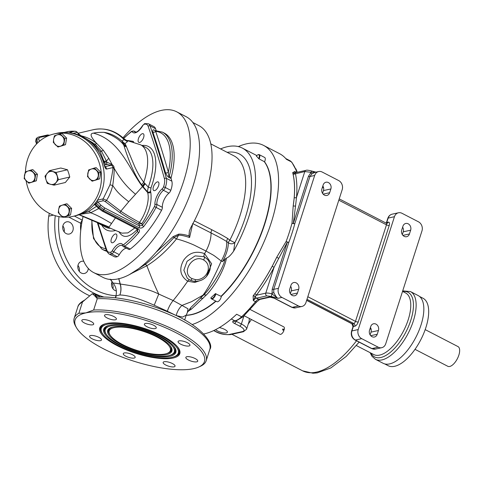 <?xml version="1.0" encoding="UTF-8"?>
<svg xmlns="http://www.w3.org/2000/svg" width="483" height="483" viewBox="0 0 483 483"><rect width="100%" height="100%" fill="white"/><g stroke="black" fill="none" stroke-linecap="round" stroke-linejoin="round"><path stroke-width="0.72" d="M62.862 225.929A6.237 5.222 -102.4 0 1 64.179 231.888M77.968 265.39A6.237 5.222 -102.4 0 1 79.284 271.343M111.658 282.803A6.237 5.222 -102.4 0 1 112.648 284.584A6.237 5.222 -102.4 0 1 112.968 288.762M49.338 213.359L48.717 216.161L53.45 215.116M48.717 216.161A69.323 58.014 77.6 0 0 89.132 295.518M70.192 233.73A6.237 5.222 -102.4 0 1 69.311 234.026A6.237 5.222 -102.4 0 1 63.007 229.588A6.237 5.222 -102.4 0 1 65.748 222.132A6.237 5.222 -102.4 0 1 66.63 221.836A6.237 5.222 -102.4 0 1 72.927 226.273A6.237 5.222 -102.4 0 1 70.192 233.73M88.323 268.451A6.237 5.222 -102.4 0 1 88.027 269.949A6.237 5.222 -102.4 0 1 84.416 273.481A6.237 5.222 -102.4 0 1 79.176 271.204A6.237 5.222 -102.4 0 1 78.125 264.829A6.237 5.222 -102.4 0 1 81.73 261.297A6.237 5.222 -102.4 0 1 83.801 261.333M116.349 290.923A6.237 5.222 -102.4 0 1 111.978 286.98A6.237 5.222 -102.4 0 1 112.02 281.686M82.297 220.254A4.16 1.872 -62.7 0 0 80.655 223.218A4.16 0.773 -175.7 0 0 81.718 223.388M187.929 311.481L191.491 309.048L206.386 294.95C215.756 285.55 225.35 266.996 226.382 258.085C228.254 257.62 230.675 255.308 233.645 251.148A88.389 39.715 -62.7 0 0 242.357 148.094A88.389 39.715 -62.7 0 0 220.562 148.927M221.039 296.284L215.37 293.676A88.389 39.715 117.3 0 1 210.884 297.769L210.938 298.102A4.16 1.872 117.3 0 0 211.476 298.862L216.921 301.682A4.16 1.872 117.3 0 0 219.481 300.384A4.16 1.872 117.3 0 0 221.317 296.405A88.371 39.703 117.3 0 0 264.533 161.805L264.267 161.642A88.389 39.715 117.3 0 1 221.039 296.284L221.317 296.405M258.713 158.684A3.816 1.715 -62.7 0 0 257.789 154.88A3.816 1.715 -62.7 0 0 256.364 156.106A88.389 39.715 117.3 0 1 258.713 158.684L264.267 161.642M296.84 172.377A100.524 45.167 117.3 0 0 291.346 161.865A2.077 1.823 140.8 0 1 291.865 162.282L289.933 160.7A20.799 9.346 117.3 0 1 291.346 161.865L286.395 159.305A100.524 45.167 117.3 0 0 279.56 153.672L263.609 145.425A100.524 45.167 117.3 0 0 246.632 143.813A100.524 45.167 -62.7 0 0 238.318 146.584M263.609 145.425A100.524 45.167 117.3 0 1 266.459 236.012A100.524 45.167 117.3 0 1 192.113 324.564M216.016 301.211A88.371 39.703 117.3 0 1 186.178 315.308M257.952 154.814A4.16 1.872 117.3 0 1 258.133 154.723A4.16 1.872 117.3 0 1 259.226 154.651L264.672 157.47A4.16 1.872 117.3 0 1 264.533 161.805M203.808 333.958A100.524 45.167 -62.7 0 0 204.212 333.874A100.524 45.167 117.3 0 0 236.652 314.24L241.603 316.794A20.799 9.346 117.3 0 1 234.895 320.857L233.343 321.201A4.16 1.304 -162.2 0 0 234.424 323.399L239.646 326.097A10.397 3.254 17.8 0 1 242.339 331.592L229.371 334.447A10.397 3.254 17.8 0 1 215.557 331.41L213.824 330.511M215.599 329.641A6.587 2.059 -162.2 0 0 226.34 332.884A6.587 2.059 -162.2 0 0 227.384 332.195A6.587 2.059 -162.2 0 0 219.306 327.601M301.941 306.457A6.931 5.802 -102.4 0 1 298.44 305.956L281.933 297.425A6.931 5.802 -102.4 0 1 278.443 288.315L314.675 175.462A6.931 5.802 -102.4 0 1 318.683 171.537A6.931 5.802 -102.4 0 1 322.191 172.039L338.698 180.57A6.931 5.802 -102.4 0 1 342.181 189.686L305.95 302.533A6.931 5.802 -102.4 0 1 301.941 306.457L295.644 307.846L291.786 307.315L274.181 298.21L270.057 297.178L259.751 299.448L256.769 301.845A2.077 0.779 -141 0 1 255.507 301.694L253.303 300.559A6.931 3.115 117.3 0 1 256.503 298.162A2.077 1.739 77.6 0 1 255.368 296.441L256.37 295.228A2.077 0.652 36.9 0 0 254.849 293.67L253.382 295.56L255.368 296.441L253.303 300.559L253.128 295.88A100.524 45.167 117.3 0 0 276.741 257.222L286.135 241.482A100.524 45.167 -62.7 0 0 292.016 223.164L293.193 205.981A100.524 45.167 117.3 0 0 292.698 172.636L294.733 171.531L294.944 172.938A2.077 1.896 29.6 0 1 292.698 172.636L293.151 174.369A100.585 45.197 -62.7 0 1 294.225 197.698L293.193 205.981L295.53 206.096L296.508 197.384A2.077 1.262 4.9 0 1 294.225 197.698M248.268 323.99A81.802 36.756 -62.7 0 0 248.347 323.936L251.432 319.517M236.247 320.935L236.139 321.273L241.367 323.972A12.48 3.906 17.8 0 1 246.571 329.255L249.119 321.328L249.337 318.436M250.176 309.5L283.793 326.882A4.16 1.872 117.3 0 1 284.239 329.623L282.863 328.911A4.16 1.872 117.3 0 1 282.561 329.853L283.938 330.559A4.16 1.872 117.3 0 1 280.677 334.339A4.16 1.872 117.3 0 1 279.971 334.272L244.114 315.737M253.382 295.56L253.128 295.88A2.077 1.032 12.3 0 1 255.223 296.653M272.201 266.284L274.06 267.31L265.759 293.157L256.37 295.228A102.541 46.072 -62.7 0 0 274.06 267.31L278.733 258.399L276.741 257.222L272.201 266.284A100.585 45.197 -62.7 0 1 254.849 293.67M278.733 258.399L287.319 242.146A2.077 0.586 27.4 0 1 286.135 241.482A2.077 0.471 20.6 0 0 288.834 242.279L273.716 289.353A2.077 0.652 17.8 0 1 272.207 289.22L287.319 242.146A2.077 0.652 -162.2 0 0 288.834 242.279A102.601 46.102 -62.7 0 0 294.835 223.581A2.077 0.652 17.8 0 1 293.32 223.448L295.53 206.096M297.456 293.024A4.854 4.063 -102.4 0 1 294.654 295.771A4.854 4.063 -102.4 0 1 290.573 294.002A4.854 4.063 -102.4 0 1 289.758 289.045L290.965 285.284A4.854 4.063 -102.4 0 1 293.773 282.531A4.854 4.063 -102.4 0 1 297.848 284.306A4.854 4.063 -102.4 0 1 298.669 289.263L297.456 293.024L290.947 294.461M330.873 188.956L329.666 192.717A4.854 4.063 -102.4 0 1 326.858 195.464A4.854 4.063 -102.4 0 1 322.783 193.695A4.854 4.063 -102.4 0 1 321.962 188.732L323.169 184.971A4.854 4.063 -102.4 0 1 325.977 182.224A4.854 4.063 -102.4 0 1 330.052 183.993A4.854 4.063 -102.4 0 1 330.873 188.956L323.459 190.586L322.566 193.369M314.675 175.462L309.947 176.506L311.897 173.826L314.892 172.377L318.683 171.537M308.438 176.373A2.077 0.652 -162.2 0 0 309.947 176.506L294.835 223.581A2.077 0.821 14.8 0 1 292.016 223.164A2.077 0.694 8 0 0 293.32 223.448L308.438 176.373L311.082 172.346L304.809 171.531L296.508 197.384A102.541 46.072 -62.7 0 0 295.421 173.602L294.944 172.938M293.151 174.369L304.809 171.531A2.077 1.739 -102.4 0 1 306.011 170.354L295.705 172.624A2.077 1.739 -102.4 0 0 294.998 173.005A2.077 1.872 23.8 0 1 292.764 172.89M358.217 329.551A6.931 5.802 -102.4 0 0 361.707 338.668L378.213 347.199A6.931 5.802 -102.4 0 0 381.715 347.7A6.931 5.802 -102.4 0 0 385.73 343.769L421.961 230.922A6.931 5.802 -102.4 0 0 418.471 221.812L401.965 213.281A6.931 5.802 -102.4 0 0 398.463 212.78L392.16 214.168A6.931 5.802 -102.4 0 0 388.151 218.093L394.448 216.704L358.217 329.551L351.92 330.94L353.327 326.55L354.812 326.224A4.16 1.872 117.3 0 0 358.241 321.974L389.238 225.428A4.16 1.872 117.3 0 0 388.223 222.156L386.738 222.482L388.151 218.093A2.077 0.652 17.8 0 0 387.819 218.31C388.574 216.106 390.022 214.73 392.16 214.168M394.448 216.704A6.931 5.802 -102.4 0 1 398.463 212.78M377.235 334.266A4.854 4.063 -102.4 0 1 374.428 337.013A4.854 4.063 -102.4 0 1 370.352 335.244A4.854 4.063 -102.4 0 1 369.531 330.281L370.739 326.52A4.854 4.063 -102.4 0 1 373.546 323.773A4.854 4.063 -102.4 0 1 377.621 325.542A4.854 4.063 -102.4 0 1 378.443 330.505L377.235 334.266L370.727 335.697M410.647 230.192L409.439 233.953A4.854 4.063 -102.4 0 1 406.632 236.7A4.854 4.063 -102.4 0 1 402.556 234.931A4.854 4.063 -102.4 0 1 401.735 229.974L402.943 226.213A4.854 4.063 -102.4 0 1 405.75 223.466A4.854 4.063 -102.4 0 1 409.825 225.235A4.854 4.063 -102.4 0 1 410.647 230.192L403.233 231.828L402.339 234.611M290.651 286.262A4.854 4.063 -102.4 0 1 291.255 290.899L290.361 293.682M370.425 327.498A4.854 4.063 -102.4 0 1 371.029 332.135L370.135 334.918M370.123 328.428L370.98 328.681M370.087 328.543L370.859 328.355M259.751 299.448A2.077 1.739 -102.4 0 1 258.701 299.303L256.503 298.162L266.803 295.892L271.198 296.465L277.858 298.325C276.62 297.504 275.262 295.572 273.789 292.523L273.716 289.353L278.443 288.315M322.855 185.949A4.854 4.063 -102.4 0 1 323.459 190.586M402.629 227.191A4.854 4.063 -102.4 0 1 403.233 231.828M266.803 295.892A2.077 1.739 77.6 0 1 265.759 293.157A6.931 2.167 17.8 0 1 272.038 293.972L272.207 289.22M271.198 296.465L272.038 293.972L277.858 298.325L281.933 297.425M375.442 359.316L383.146 363.301A38.127 17.134 -62.7 0 0 389.582 363.91A38.127 17.134 -62.7 0 0 418.743 331.145A38.127 17.134 -62.7 0 0 418.163 295.554L410.459 291.575A38.127 17.134 117.3 0 1 411.045 327.16A38.127 17.134 117.3 0 1 381.878 359.926A38.127 17.134 117.3 0 1 375.442 359.316L371.91 356.212L370.111 352.662M419.534 296.459L423.036 298.271A37.958 17.056 -62.7 0 1 423.615 333.693A37.958 17.056 -62.7 0 1 394.587 366.313A37.958 17.056 117.3 0 1 388.175 365.703L384.673 363.892M425.185 329.623L458.011 346.595A11.091 4.981 117.3 0 1 458.85 355.138A11.091 4.981 -62.7 0 1 447.826 366.301L415 349.33M315.846 172.165L311.082 172.346L311.457 171.079M282.754 329.949L284.239 329.623M83.07 216.565A90.472 40.65 -62.7 0 0 82.418 257.59A90.472 40.65 -62.7 0 0 93.648 272.569L103.006 277.405A90.472 40.65 117.3 0 0 171.018 232.329A90.472 40.65 117.3 0 0 197.33 131.648A90.472 40.65 -62.7 0 0 186.094 116.669L176.742 111.833A90.472 40.65 -62.7 0 0 122.996 137.776M93.648 272.569A90.472 40.65 -62.7 0 0 161.666 227.493A90.472 40.65 -62.7 0 0 187.972 126.812A90.472 40.65 -62.7 0 0 176.742 111.833M192.645 224.178L189.584 237.509L188.968 235.873C184.47 234.551 181.016 233.983 178.595 234.164L173.131 236.616L155.955 252.368M188.968 235.873L189.402 230.946L190.888 227.421A88.389 39.715 117.3 0 0 198.893 125.628L192.838 122.495M210.817 143.886L234.122 155.937A77.642 34.885 -62.7 0 1 229.842 240.178A4.16 1.787 -44.9 0 0 228.35 242.828C230.56 244.169 232.715 244.126 234.823 242.708L229.842 240.178L227.741 238.517C220.477 234.134 218.69 233.367 211.856 229.769L194.365 220.846M227.741 238.517A4.16 1.86 -57.4 0 0 226.702 241.488C216.782 235.698 219.892 237.612 211.035 232.915L192.626 223.538M226.382 258.085L222.476 261.599C226.286 254.903 228.248 248.642 228.35 242.828L226.702 241.488C226.98 247.592 225.15 254.094 221.22 260.989C211.258 253.442 216.094 256.799 206.012 251.033L194.981 245.533C193.743 244.845 184.85 240.963 176.482 238.922L178.553 235.203L174.007 237.527C165.138 247.067 155.647 255.984 145.534 264.267L129.577 274.495M206.386 294.95L203.723 294.89A15.601 8 -135.2 0 1 202.993 295.173C208.39 288.019 214.464 276.62 221.22 260.989A15.601 1.618 -149.7 0 0 222.476 261.599M225.096 258.888C223.104 269.695 208.704 290.718 203.723 294.89L190.882 307.442L187.38 312.447L187.996 308.782L173.149 300.541C177.539 295.276 182.387 288.834 187.688 281.203L194.697 282.458L201.972 279.971M131.853 273.209A4.16 2.952 -117.1 0 1 131.865 273.245L146.862 265.741A15.601 8.459 -133.7 0 1 145.534 264.267A4.16 2.288 -126.2 0 0 144.936 263.507M173.131 236.616A4.16 0.38 -132 0 1 174.007 237.527A15.601 2.228 -148.5 0 0 176.482 238.922C167.112 250.411 157.235 259.353 146.862 265.741C152.7 281.052 155.677 287.693 158.75 294.056C146.204 287.693 129.698 285.465 120.303 284.034L120.303 284.034C121.342 287.759 121.197 291.418 119.862 294.998C121.136 291.424 121.227 287.771 120.14 284.046A13.862 1.455 163.5 0 1 120.303 284.034L118.8 278.546M178.595 234.164A4.16 1.286 -92.5 0 0 178.553 235.203C180.98 235.088 184.657 235.855 189.584 237.509M187.38 312.447L186.245 315.103L182.592 317.09L176.217 315.544A15.601 11.489 -62.3 0 1 181.922 305.425L191.564 301.67L202.993 295.173L200.059 298.518A4.16 2.801 47.1 0 1 202.86 298.506M206.446 276.584L211.632 263.827L204.593 253.653L206.012 251.033A22.532 10.125 117.3 0 0 211.035 232.915A4.16 1.872 -62.7 0 1 211.856 229.769M207.714 259.57L204.182 256.672L195.15 255.893L187.078 261.291L183.86 270.19L187.277 278.238L189.813 280.043A2.771 1.244 117.3 0 0 189.946 280.14L194.401 281.432C202.329 281.444 207.509 277.598 209.942 269.906C210.751 266.03 210.008 262.583 207.714 259.57M203.609 259.963C192.518 253.466 180.437 273.318 192.101 278.649L195.549 279.645A11.091 9.775 137.8 0 0 208.119 270.281C208.922 265.638 207.418 262.197 203.609 259.963A2.771 1.244 -62.7 0 0 204.182 256.672A2.771 1.244 -62.7 0 1 204.593 253.653C196.146 250.562 189.203 252.694 183.751 260.047C178.776 268.862 180.087 275.914 187.688 281.203A2.771 1.244 117.3 0 1 189.493 279.892M176.217 315.544L167.335 311.263A15.601 7.01 -62.7 0 1 173.149 300.541L158.75 294.056L154.228 305.232C139.273 298.536 127.82 295.125 119.862 294.998C116.409 295.62 115.105 296.302 115.95 297.045M167.335 311.263L154.228 305.232M110.516 279.361L113.342 283.376C112.871 282.947 115.129 283.141 120.116 283.962A13.868 4.184 169.3 0 1 120.297 284.022M114.652 279.428L110.529 279.687A15.601 13.729 138.4 0 1 110.378 279.47M118.697 278.558L120.14 284.046M113.922 284.173L113.922 284.173A15.601 15.371 -34.3 0 0 113.342 283.376L113.922 284.173C116.427 288.079 117.031 292.221 115.733 296.598L115.34 297.812M84.863 299.991L84.875 299.985C80.607 302.243 78.246 304.598 77.793 307.037A69.323 21.687 17.8 0 1 82.508 301.984L84.863 299.991A2.771 2.487 65.7 0 0 84.531 300.178L92.289 293.749L94.686 295.674L97.264 298.729L93.642 310.014A69.323 21.687 17.8 0 1 168.833 327.287A69.323 21.687 17.8 0 1 206.187 360.704A69.323 21.687 17.8 0 1 200.318 366.325L198.712 367.044A67.94 21.258 17.8 0 1 193.695 368.638A67.94 21.258 17.8 0 1 128.224 359.316A67.94 21.258 17.8 0 1 76.562 327.824A67.94 21.258 17.8 0 1 85.859 312.893L93.642 310.014M97.264 298.729A69.323 21.687 17.8 0 1 172.461 316.003A69.323 21.687 17.8 0 1 209.809 349.42C214.706 343.504 199.775 324.491 168.682 312.314C144.568 301.978 115.02 295.699 97.071 297.262L97.071 297.262A2.771 2.095 85.5 0 0 96.177 297.613M82.508 301.984L78.886 313.268L85.859 312.893A67.94 21.258 17.8 0 1 171.761 330.601A67.94 21.258 17.8 0 1 198.712 367.044M76.562 327.824L75.674 326.309A69.323 21.687 17.8 0 1 74.171 318.321A69.323 21.687 17.8 0 1 78.886 313.268M188.455 360.022A6.237 1.95 -162.2 0 0 197.728 361.193A6.237 1.95 -162.2 0 0 195.126 358.549A6.237 1.95 -162.2 0 0 185.846 357.378A6.237 1.95 -162.2 0 0 188.455 360.022M185.158 345.768A6.237 1.95 -162.2 0 0 189.958 345.345A6.237 1.95 -162.2 0 0 182.876 341.107A6.237 1.95 -162.2 0 0 178.076 341.529A6.237 1.95 -162.2 0 0 185.158 345.768M155.285 328.585A6.237 1.95 -162.2 0 0 156.269 327.927A6.237 1.95 -162.2 0 0 152.356 324.685A6.237 1.95 -162.2 0 0 145.377 323.465A6.237 1.95 -162.2 0 0 144.387 324.117A6.237 1.95 -162.2 0 0 148.305 327.359A6.237 1.95 -162.2 0 0 155.285 328.585M116.325 318.538A6.237 1.95 -162.2 0 0 110.184 315.127A6.237 1.95 -162.2 0 0 104.521 315.339A6.237 1.95 -162.2 0 0 104.6 315.954A6.237 1.95 -162.2 0 0 110.74 319.36A6.237 1.95 -162.2 0 0 116.403 319.154A6.237 1.95 -162.2 0 0 116.325 318.538M91.1 321.509A6.237 1.95 -162.2 0 0 81.826 320.338A6.237 1.95 -162.2 0 0 84.428 322.982A6.237 1.95 -162.2 0 0 93.708 324.153A6.237 1.95 -162.2 0 0 91.1 321.509M94.396 335.77A6.237 1.95 -162.2 0 0 89.597 336.192A6.237 1.95 -162.2 0 0 96.678 340.424A6.237 1.95 -162.2 0 0 101.478 340.002A6.237 1.95 -162.2 0 0 94.396 335.77M124.27 352.952A6.237 1.95 -162.2 0 0 123.286 353.604A6.237 1.95 -162.2 0 0 127.198 356.846A6.237 1.95 -162.2 0 0 134.177 358.072A6.237 1.95 -162.2 0 0 135.162 357.42A6.237 1.95 -162.2 0 0 131.249 354.172A6.237 1.95 -162.2 0 0 124.27 352.952M163.23 362.999A6.237 1.95 -162.2 0 0 169.37 366.404A6.237 1.95 -162.2 0 0 175.033 366.199A6.237 1.95 -162.2 0 0 174.955 365.577A6.237 1.95 -162.2 0 0 168.815 362.172A6.237 1.95 -162.2 0 0 163.151 362.383A6.237 1.95 -162.2 0 0 163.23 362.999M162.258 335.812A42.051 13.156 -162.2 0 0 101.237 325.765A42.051 13.156 -162.2 0 0 117.297 345.719A42.051 13.156 -162.2 0 0 160.278 358.477A42.051 13.156 -162.2 0 0 179.845 351.002A42.051 13.156 -162.2 0 0 162.258 335.812M161.407 335.999A40.445 12.655 -162.2 0 0 120.056 323.731A40.445 12.655 -162.2 0 0 101.231 330.921A40.445 12.655 -162.2 0 0 118.148 345.532A40.445 12.655 -162.2 0 0 176.85 355.198A40.445 12.655 -162.2 0 0 161.407 335.999M160.036 336.301A37.891 11.852 -162.2 0 0 105.046 327.251A37.891 11.852 -162.2 0 0 119.518 345.23A37.891 11.852 -162.2 0 0 158.249 356.726A37.891 11.852 -162.2 0 0 175.884 349.994A37.891 11.852 -162.2 0 0 160.036 336.301M159.179 336.488A36.291 11.351 -162.2 0 0 122.084 325.482A36.291 11.351 -162.2 0 0 105.197 331.93A36.291 11.351 -162.2 0 0 120.376 345.043A36.291 11.351 -162.2 0 0 173.035 353.713A36.291 11.351 -162.2 0 0 159.179 336.488M157.814 336.79A33.732 10.554 -162.2 0 0 108.862 328.736A33.732 10.554 -162.2 0 0 121.74 344.741A33.732 10.554 -162.2 0 0 156.22 354.969A33.732 10.554 -162.2 0 0 171.918 348.98A33.732 10.554 -162.2 0 0 157.814 336.79M156.957 336.983A32.132 10.052 -162.2 0 0 124.113 327.239A32.132 10.052 -162.2 0 0 109.158 332.944A32.132 10.052 -162.2 0 0 122.597 344.554A32.132 10.052 -162.2 0 0 169.225 352.228A32.132 10.052 -162.2 0 0 156.957 336.983M100.446 297.081L94.873 294.201L97.029 297.268M98.025 297.196L96.322 296.321A2.771 2.101 165.1 0 0 94.765 296.055M215.865 293.61A4.16 1.872 117.3 0 1 214.029 297.576A4.16 1.872 117.3 0 1 211.476 298.862M210.884 297.769A3.816 1.715 -62.7 0 0 213.172 297.788A3.816 1.715 -62.7 0 0 215.37 293.676M259.226 154.651A4.16 1.872 117.3 0 1 259.093 158.967M81.301 136.218L81.47 135.898L79.84 134.866M79.363 135.198L78.717 134.365L79.091 134.274A3.466 3.375 45 0 0 81.47 135.898C86.88 137.148 91.957 139.665 96.703 143.445L103.344 150.304L101.521 151.227L95.229 144.314L85.702 138.44M126.244 140.275L127.506 141.591L124.071 139.599L121.855 141.012C116.27 136.152 110.323 133.26 104.008 132.342C99.359 132.264 95.827 132.529 93.406 133.151C89.488 133.495 90.587 136.924 96.703 143.445L94.33 144.894L90.744 142.231M79.091 134.274L80.093 135.011L79.562 134.878M78.053 135.149L78.717 134.365L76.791 131.883L79.23 134.268M128.732 201.731L120.81 211.216C125.103 214.192 131.31 217.918 139.418 222.385L139.442 222.397A1.389 0.555 -64.1 0 0 138.977 224.034L138.905 223.997C130.67 219.469 124.373 215.702 120.026 212.689L105.342 201.628L103.35 200.729L97.771 202.039L101.056 205.317L104.449 207.835L139.509 225.959L142.352 225.241L141.869 223.683L139.442 222.397C146.24 213.287 149.772 199.141 147.581 192.482L142.479 186.607L128.732 201.725C119.09 194.081 117.278 192.089 112.726 185.508C114.012 176.084 114.429 170.342 113.97 168.283L113.976 167.927C114.242 166.907 113.638 165.814 112.171 164.649L106.755 162.04L104.31 162.131L100.144 151.596L94.33 144.894M110.963 163.864A3.466 1.564 -67.5 0 0 111.12 165.343L106.966 164.443L106.465 161.117L101.521 151.227L100.144 151.596M104.105 161.237L106.465 161.117L108.741 158.243L103.344 150.304M113.976 167.927L113.016 167.341L112.086 165.639L112.177 164.655L108.741 158.243M135.367 194.106C126.818 187.072 119.687 178.348 113.97 167.921M113.97 168.283A3.466 1.672 8.9 0 1 112.937 167.559L113.016 167.341M150.756 192.107A2.077 1.63 -12.1 0 1 147.581 192.482L147.363 191.703A2.077 1.666 -15 0 0 150.563 191.304L150.756 192.107C152.169 202.208 149.211 212.731 141.869 223.683L138.977 224.034M120.026 212.689L120.81 211.216L106.495 200.33L103.151 198.863L97.572 200.173A1.389 1.238 -103.2 0 0 97.771 202.039L96.455 203.271L99.643 206.458L103.887 209.598L138.947 227.722C140.722 228.447 142.316 228.048 143.741 226.521A73.482 33.019 -62.7 0 0 156.063 207.449A3.466 1.558 -62.7 0 0 156.866 204.478A10.397 4.673 117.3 0 1 163.435 190.302A3.466 1.558 -62.7 0 0 165.295 187.495A13.862 6.231 -62.7 0 0 166.351 178.324A2047.878 920.151 -62.7 0 0 150.056 125.882A13.862 6.231 -62.7 0 0 148.396 123.757L144.689 123.624A1.389 1.123 -108.6 0 0 144.025 124.366A2.077 0.936 -62.7 0 0 142.775 125.616A11.785 5.295 117.3 0 1 132.264 131.793A2.077 0.936 -62.7 0 0 131.249 131.865A72.1 32.397 -62.7 0 0 123.745 138.464M118.903 231.568C122.809 238.59 128.846 237.962 137.015 229.697L137.504 231.254A1.389 0.58 40.7 0 0 138.796 232.655C139.895 231.049 139.672 229.745 138.126 228.743L103.06 210.618A73.482 33.019 -62.7 0 0 103.887 209.598A1.389 0.622 117.3 0 0 104.449 207.835M143.741 226.521A1.389 0.447 37.2 0 1 142.352 225.241A72.1 32.397 -62.7 0 0 154.445 206.525A2.077 0.936 -62.7 0 0 154.928 204.744A11.785 5.295 117.3 0 1 162.366 188.678A2.077 0.936 -62.7 0 0 163.483 186.993A1.389 0.344 19.9 0 1 165.295 187.495L170.795 190.344A3.466 1.558 117.3 0 1 168.935 193.146A10.397 4.673 -62.7 0 0 162.366 207.322A3.466 1.558 -62.7 0 1 161.564 210.292A73.482 33.019 117.3 0 1 130.265 249.071A3.466 1.558 117.3 0 1 128.852 249.439L123.352 246.596A3.466 1.558 -62.7 0 0 124.765 246.227A73.482 33.019 -62.7 0 0 138.796 232.655M170.795 190.344A13.862 6.231 -62.7 0 0 171.851 181.167L166.351 178.324A1.389 1.117 -15.5 0 0 164.437 178.74A2046.489 919.529 -62.7 0 0 148.154 126.329A12.48 5.609 -62.7 0 0 144.025 124.366M154.946 130.452L154.488 130.217C153.123 129.287 152.568 129.891 152.833 132.022A2047.878 920.151 117.3 0 1 165.476 172.727C166.756 175.552 167.993 177.152 169.189 177.533L171.115 178.529A2047.878 920.151 117.3 0 1 171.851 181.167M171.115 178.529A2.077 0.936 117.3 0 1 171.163 177.496A65.857 29.59 117.3 0 0 164.341 133.127L162.415 132.131L154.741 130.543M148.396 123.757L153.896 126.6A13.862 6.231 -62.7 0 1 155.562 128.726A2047.878 920.151 117.3 0 1 156.166 130.476M106.646 251.208A65.857 29.59 117.3 0 1 103.851 250.14L101.925 249.143A65.857 29.59 -62.7 0 0 106.417 250.55M97.995 223.074A2046.489 919.529 -62.7 0 0 106.828 250.109A1.389 1.141 161 0 0 106.622 251.13L108.79 253.816L114.296 256.66A13.862 6.231 -62.7 0 0 117.218 256.721A3.466 1.558 -62.7 0 0 119.301 254.638L113.795 251.794A10.397 4.673 117.3 0 1 122.241 245.593L123.352 246.596A3.466 1.558 -62.7 0 1 123.074 246.342M126.455 248.196A10.397 4.673 -62.7 0 0 119.301 254.638M133.658 141.924A26.342 11.84 -62.7 0 0 133.079 141.368L127.524 140.45M138.204 141.573A4.854 2.18 -62.7 0 0 138.808 142.376A4.854 2.18 -62.7 0 0 142.455 139.961A4.854 2.18 -62.7 0 0 143.868 134.558A4.854 2.18 -62.7 0 0 143.264 133.755A4.854 2.18 -62.7 0 0 139.617 136.176A4.854 2.18 -62.7 0 0 138.204 141.573M153.177 189.771A4.854 2.18 -62.7 0 0 153.781 190.574A4.854 2.18 -62.7 0 0 157.428 188.153A4.854 2.18 -62.7 0 0 158.841 182.755A4.854 2.18 -62.7 0 0 158.237 181.952A4.854 2.18 -62.7 0 0 154.59 184.367A4.854 2.18 -62.7 0 0 153.177 189.771M93.406 133.151C120.267 140.004 129.541 169.847 142.479 186.607L142.787 186.323L147.363 191.703L148.281 187.09A46.972 21.107 -62.7 0 0 145.896 147.52L140.668 144.822A46.972 21.107 117.3 0 1 143.795 182.266L148.281 187.09A2.077 0.513 20 0 0 150.992 187.851A49.049 22.037 -62.7 0 0 141.905 145.461M122.911 143.059A3.508 2.85 146.8 0 0 124.952 143.711L121.861 141.012L124.034 145.812C126.28 153.304 133.079 173.427 141.736 184.917L142.787 186.323A7.022 2.143 143.4 0 1 144.767 183.377M123.521 144.224A3.767 3.242 153.5 0 0 125.749 144.997L126.172 145.957L123.896 145.184C119.832 139.738 113.203 135.457 104.008 132.342M141.736 184.917A7.016 1.817 144.8 0 1 143.795 182.266C140.879 178.577 137.89 173.439 134.829 166.864L126.419 146.663A4.16 3.514 164.8 0 1 124.034 145.812M126.172 145.957L126.419 146.663M127.506 141.591L124.952 143.711L125.749 144.997M124.276 138.971L124.071 139.599A37.439 33.412 -103.2 0 0 93.189 129.728C104.847 127.385 115.208 130.464 124.276 138.971L126.359 140.311L125.302 140.142M111.114 241.88A4.854 2.18 -62.7 0 0 111.718 242.683A4.854 2.18 -62.7 0 0 115.371 240.262A4.854 2.18 -62.7 0 0 116.777 234.865A4.854 2.18 -62.7 0 0 116.174 234.062A4.854 2.18 -62.7 0 0 112.527 236.477A4.854 2.18 -62.7 0 0 111.114 241.88M138.126 228.743A1.389 0.622 -62.7 0 1 137.257 229.196L137.015 229.697L136.979 229.051M106.828 250.109A12.48 5.609 -62.7 0 0 110.957 252.072A2.077 0.936 -62.7 0 0 112.207 250.822A11.785 5.295 117.3 0 1 122.724 244.646A2.077 0.936 -62.7 0 0 123.733 244.573A72.1 32.397 -62.7 0 0 137.504 231.254L137.854 229.842L137.257 229.196L102.191 211.071A1.389 0.622 -62.7 0 0 103.06 210.618L98.822 207.473L95.634 204.285L95.35 205.046M79.043 214.784L121.891 233.156L127.874 232.903L134.835 227.946M108.747 227.493L115.431 217.911M111.283 223.345C100.494 217.115 98.212 215.714 90.726 212.768L98.713 208.553M80.365 214.301L90.726 212.768A3.466 2.047 66.6 0 0 88.365 211.59L96.509 206.356M108.874 226.938L79.321 214.687M82.364 213.456L88.365 211.59M103.35 200.729A1.389 1.238 -103.2 0 1 103.151 198.863L109.979 184.814C111.923 175.818 112.907 170.064 112.937 167.559L106.598 169.05C105.729 169.298 104.817 167.535 103.875 163.761L104.026 163.731C98.912 147.532 88.8 137.438 73.7 133.465A1.389 0.574 -77.7 0 1 73.802 133.513M71.635 133.054A3.466 3.091 -103.2 0 0 69.932 132.39C68.93 132.505 70.15 132.867 73.585 133.465A1.389 0.574 -77.7 0 1 73.7 133.465L71.164 133M53.806 133.996A42.287 37.746 -103.2 0 1 60.49 133.115A42.287 37.746 76.8 0 1 100.941 170.233A42.287 37.746 76.8 0 1 73.156 216.33L75.891 215.684A42.287 37.746 -103.2 0 0 103.682 169.593A42.287 37.746 -103.2 0 0 63.231 132.469A42.287 37.746 -103.2 0 0 56.547 133.35L53.806 133.996A42.287 37.746 -103.2 0 0 25.496 171.863M26.13 180.799A42.287 37.746 -103.2 0 0 62.687 217.115M63.665 217.181A42.287 37.746 -103.2 0 0 66.467 217.205A42.287 37.746 76.8 0 0 73.156 216.33M28.799 183.178L36.34 180.823L37.451 174.242L32.802 169.593L31.027 170.01L35.676 174.659L34.565 181.246L28.799 183.178L24.15 178.529L25.261 171.942L31.027 170.01M36.34 180.823L34.565 181.246M37.451 174.242L35.676 174.659M31.449 182.266A5.893 5.259 -103.2 0 0 34.885 178.004A5.893 5.259 76.8 0 0 33.122 172.389A5.893 5.259 76.8 0 0 27.911 171.03A5.893 5.259 -103.2 0 0 24.476 175.293A5.893 5.259 76.8 0 0 26.245 180.908A5.893 5.259 76.8 0 0 31.449 182.266M62.965 217.344L70.506 214.995L71.623 208.408L66.968 203.76L65.193 204.176L69.842 208.825L68.731 215.412L62.965 217.344L58.316 212.695L58.642 209.459L59.433 206.114L65.193 204.176M70.506 214.995L68.731 215.412M71.623 208.408L69.842 208.825M65.616 216.432A5.893 5.259 -103.2 0 0 69.057 212.176A5.893 5.259 76.8 0 0 67.288 206.555A5.893 5.259 76.8 0 0 62.078 205.197A5.893 5.259 -103.2 0 0 58.642 209.459A5.893 5.259 76.8 0 0 60.411 215.074A5.893 5.259 76.8 0 0 65.616 216.432M92.138 181.203L99.679 178.855L100.79 172.268L96.141 167.619L94.36 168.036L99.015 172.685L97.898 179.271L92.138 181.203L87.489 176.555L88.6 169.974L94.36 168.036M99.679 178.855L97.898 179.271M100.79 172.268L99.015 172.685M94.789 180.292A5.893 5.259 -103.2 0 0 98.224 176.035A5.893 5.259 76.8 0 0 96.455 170.414A5.893 5.259 76.8 0 0 91.251 169.062A5.893 5.259 -103.2 0 0 87.815 173.319A5.893 5.259 76.8 0 0 89.578 178.933A5.893 5.259 76.8 0 0 94.789 180.292M57.972 147.037L65.507 144.689L66.624 138.102L61.975 133.453L60.194 133.869L64.843 138.518L63.732 145.105L57.972 147.037L53.317 142.388L53.643 139.152L54.434 135.801L60.194 133.869M65.507 144.689L63.732 145.105M66.624 138.102L64.843 138.518M60.623 146.126A5.893 5.259 -103.2 0 0 64.058 141.863A5.893 5.259 76.8 0 0 62.289 136.248A5.893 5.259 76.8 0 0 57.085 134.89A5.893 5.259 -103.2 0 0 53.643 139.152A5.893 5.259 76.8 0 0 55.412 144.767A5.893 5.259 76.8 0 0 60.623 146.126M95.682 202.697A1.389 0.501 -141.9 0 1 96.455 203.271L95.634 204.285A1.389 0.531 -140.2 0 0 94.885 203.699M105.342 201.628L106.495 200.33C109.128 196.521 111.205 191.582 112.726 185.508L109.979 184.814M165.476 172.727A2.077 1.678 164.1 0 0 168.35 172.099C168.609 175.77 168.911 177.237 169.237 176.5A65.857 29.59 -62.7 0 0 162.415 132.131M152.833 132.022A2.077 1.703 161.4 0 0 155.689 131.346A2049.955 921.087 117.3 0 1 168.35 172.099A64.474 28.968 -62.7 0 0 155.689 131.346L154.977 130.591M133.079 141.368A2.077 1.847 -50.3 0 1 132.867 141.682M49.423 135.343L39.304 137.504L38.694 139.019A1.389 1.129 162.7 0 0 36.793 139.442L37.819 142.739M36.943 143.608L35.965 140.462A49.272 43.977 76.8 0 1 36.793 139.442L36.913 137.921L38.181 137.16A1.389 1.238 -103.2 0 1 39.304 137.504M68.206 131.497A3.466 3.091 76.8 0 1 68.495 131.442A3.466 1.558 -97.2 0 1 68.568 131.43A3.466 3.466 0 0 0 68.206 131.497L64.124 132.457M106.966 164.443L104.364 164.981M112.086 165.639L111.12 165.343L105.01 166.635M69.932 132.39L74.78 131.249A3.466 3.091 76.8 0 1 77.008 132.433L73.12 133.344M49.447 170.674L60.773 168.012L67.493 169.762L68.755 173.361L69.775 177.013L65.338 182.508L54.011 185.17L47.292 183.419L46.036 179.821L45.01 176.168L49.447 170.674L56.167 172.425L58.449 179.676L54.011 185.17M67.493 169.762L56.167 172.425M69.775 177.013L58.449 179.676M56.113 182.453A6.587 5.881 76.8 0 1 50.534 184.325A6.587 5.881 76.8 0 1 46.036 179.821A6.587 5.881 76.8 0 1 47.111 173.451A6.587 5.881 76.8 0 1 52.689 171.58A6.587 5.881 76.8 0 1 57.187 176.078A6.587 5.881 76.8 0 1 56.113 182.453M55.261 215.714A69.323 58.014 77.6 0 0 104.068 297.057M58.992 216.626A66.551 55.69 77.6 0 0 115.974 295.747M68.743 217.06L80.655 223.218A40.554 33.937 -102.4 0 0 80.697 230.753M74.346 216.052L82.315 220.17M215.756 301.072A88.389 39.715 117.3 0 1 186.221 315.182M231.303 319.003L234.895 320.857A2.077 1.739 -102.4 0 0 235.946 321.008L234.394 321.352A2.077 1.739 -102.4 0 1 233.343 321.201M291.786 307.315A2.077 0.936 -62.7 0 0 292.137 307.345L274.531 298.246A4.16 1.304 -162.2 0 0 269.007 297.027L258.701 299.303A6.931 3.115 -62.7 0 0 255.507 301.694A100.524 45.167 117.3 0 1 241.603 316.794A2.077 1.141 -133.4 0 0 242.967 316.836L235.946 321.008M296.508 172.449L294.733 171.531A6.931 3.115 117.3 0 0 295.554 172.648M242.339 331.592A2.077 1.739 -102.4 0 0 243.396 331.743L230.421 334.598C224.583 334.936 219.511 333.862 215.207 331.374A2.077 0.936 -62.7 0 0 215.557 331.41M231.888 334.272L302.569 370.811A81.802 36.756 -62.7 0 0 356.52 340.775M230.421 334.598A2.077 1.739 -102.4 0 1 229.371 334.447M239.646 326.097A2.077 0.936 117.3 0 0 241.367 323.972L243.963 315.882M235.758 321.05A2.077 0.652 -162.2 0 0 236.139 321.273A2.077 0.936 117.3 0 1 234.424 323.399M311.897 173.826L310.581 172.836M378.213 347.199L371.91 348.587L355.403 340.056A6.931 5.802 -102.4 0 1 351.92 330.94A2.077 0.652 17.8 0 0 351.588 331.157L352.995 326.768A2.077 0.652 17.8 0 1 353.327 326.55A2.077 1.739 77.6 0 0 352.282 323.815L306.687 300.251M381.715 347.7L375.418 349.088A6.931 5.802 -102.4 0 1 371.91 348.587A2.077 0.936 -62.7 0 1 371.56 348.551L355.053 340.02A2.077 0.936 -62.7 0 0 355.403 340.056L361.707 338.668M274.181 298.21A2.077 0.936 -62.7 0 0 274.531 298.246M270.057 297.178A2.077 1.739 -102.4 0 1 269.007 297.027M298.44 305.956L292.137 307.345A6.931 5.802 -102.4 0 0 295.644 307.846M352.995 326.768L351.926 323.785A2.077 0.936 -62.7 0 0 352.282 323.815L353.761 323.489A2.077 1.739 -102.4 0 1 354.812 326.224M388.223 222.156A2.077 1.739 77.6 0 1 387.022 223.333L386.322 223.212A2.077 1.739 77.6 0 0 386.738 222.482A2.077 0.652 17.8 0 0 386.412 222.699L387.819 218.31M339.235 198.875L386.322 223.212A2.077 0.936 117.3 0 1 386.478 224.818A2.077 0.652 -162.2 0 0 389.238 225.428M338.812 200.179L386.478 224.818L355.476 321.364A2.077 0.652 -162.2 0 0 358.241 321.974M307.816 296.725L355.476 321.364A2.077 0.936 117.3 0 1 353.761 323.489L306.989 299.309M323.157 194.148L329.666 192.717M402.931 235.39L409.439 233.953M273.789 292.523A2.077 0.586 -15 0 1 271.911 293.284M291.255 290.899L298.669 289.263M371.029 332.135L378.443 330.505M356.376 345.562L373.776 354.552A34.661 15.577 -62.7 0 0 379.632 355.108A34.661 15.577 -62.7 0 0 406.143 325.325A34.661 15.577 -62.7 0 0 405.611 292.97L402.544 291.388M370.974 353.109A36.394 16.356 -62.7 0 0 380.755 357.517A36.394 16.356 -62.7 0 0 410.526 321.104A36.394 16.356 -62.7 0 0 402.81 291.521M233.645 251.148L234.823 242.708A81.802 36.756 117.3 0 0 227.143 152.326M191.491 309.048L189.789 308.794M208.119 270.281A2.771 0.821 12.5 0 0 209.942 269.906M195.549 279.645A2.771 1.026 95.5 0 1 194.401 281.432M192.101 278.649A2.771 1.244 117.3 0 1 189.946 280.14L187.277 278.238M101.611 325.47A41.55 12.999 -162.2 0 0 102.825 334.109M179.718 350.543A41.55 12.999 17.8 0 1 173.699 356.865M177.43 346.722A40.946 12.812 17.8 0 1 177.563 354.594L176.85 355.198M105.692 323.688A40.946 12.812 -162.2 0 0 101.007 330.016L101.231 330.921M105.427 326.955A37.39 11.701 -162.2 0 0 106.592 334.743M175.752 349.529A37.39 11.701 17.8 0 1 170.264 355.186M173.669 346.082A36.786 11.507 17.8 0 1 173.747 353.109L173.035 353.713M109.128 325.361A36.786 11.507 -162.2 0 0 104.968 331.024L105.197 331.93M109.243 328.44A33.23 10.397 -162.2 0 0 110.359 335.383M171.785 348.521A33.23 10.397 17.8 0 1 166.834 353.514M169.901 345.448A32.627 10.209 17.8 0 1 169.938 351.624L169.225 352.228M112.557 327.033A32.627 10.209 -162.2 0 0 108.935 332.038L109.158 332.944M96.208 295.922A2.771 2.174 160.4 0 0 94.686 295.674M96.799 145.721A4.16 0.924 -45.9 0 1 95.827 146.246M139.418 222.385A1.389 0.574 -61.5 0 0 138.905 223.997L139.509 225.959A1.389 0.622 117.3 0 1 138.947 227.722M101.056 205.317A1.389 0.356 135 0 0 99.643 206.458A71.454 32.107 -62.7 0 1 98.822 207.473A1.389 0.356 -45 0 0 98.454 208.306L95.187 205.034L94.221 204.695A1.389 1.238 76.8 0 0 93.931 204.81M161.564 210.292L154.445 206.525M123.733 244.573A1.389 0.888 52.2 0 0 124.765 246.227L130.265 249.071M162.366 207.322L156.866 204.478A1.389 1.008 -4.8 0 0 154.928 204.744M150.563 191.304L150.992 187.851M163.483 186.993A12.48 5.609 -62.7 0 0 164.437 178.74M142.654 186.148A7.022 2.131 143.6 0 1 144.634 183.226M97.439 222.729L100.567 224.51A46.972 21.107 -62.7 0 0 104.213 225.567M100.567 224.51L105.789 227.209A46.972 21.107 -62.7 0 0 110.667 228.32M101.798 225.15A49.049 22.037 -62.7 0 0 115.697 230.469M73.585 133.465A41.592 37.125 76.8 0 1 103.875 163.761M64.197 132.457L68.495 131.442A41.592 37.125 76.8 0 1 74.78 131.249A3.466 1.509 93.6 0 1 74.98 131.231L68.568 131.43M93.762 204.997L94.771 204.762M98.629 208.324A1.389 0.356 -45 0 1 98.454 208.306L102.191 211.071M122.724 244.646A1.389 1.208 145.4 0 0 122.682 245.998M117.218 256.721L111.712 253.877A3.466 1.558 -62.7 0 0 113.795 251.794L112.207 250.822M108.79 253.816A13.862 6.231 -62.7 0 0 111.712 253.877A1.389 1.123 71.4 0 1 110.957 252.072M91.981 220.423A64.474 28.968 -62.7 0 0 105.789 248.709M142.775 125.616L142.672 125.495C136.864 134.008 135.107 131.889 134.944 131.986A10.397 4.673 117.3 0 1 134.111 131.231A3.466 1.558 -62.7 0 0 133.833 130.984L135.934 132.064M132.264 131.793A1.389 1.208 -34.6 0 1 134.111 131.231L135.777 132.094M155.562 128.726L150.056 125.882A1.389 1.141 -19 0 0 148.154 126.329M169.189 177.533A2.077 0.936 117.3 0 1 169.237 176.5L171.163 177.496M162.366 188.678A1.389 0.851 50.4 0 0 163.435 190.302L168.935 193.146M131.249 131.865A1.389 0.888 -127.8 0 1 131.503 131.34L123.594 138.325M143.258 186.939A7.022 2.186 143 0 1 145.238 183.908M38.694 139.019L39.407 141.308M36.551 144.012L35.754 141.434A1.389 1.129 -17.3 0 1 35.965 140.462L36.062 138.971L36.913 137.915M48.511 135.343A1.389 1.238 -103.2 0 0 47.388 134.992L38.181 137.16M106.616 164.455A3.466 3.091 -103.2 0 1 104.31 162.131L103.603 162.294M104.883 166.387A7.625 6.804 -103.2 0 1 105.3 166.713A3.466 3.091 76.8 0 1 106.598 169.05M242.357 148.094L256.835 155.58M215.207 331.374L213.673 330.583M243.396 331.743L246.571 329.255M256.769 301.845L242.967 316.836M322.415 187.319L323.616 187.941M291.865 162.282L297.28 172.28M289.933 160.7L285.737 158.527M295.874 168.79L297.045 171.622M375.418 349.088L371.56 348.551M370.992 328.73L369.827 329.37M302.569 370.811L312.948 373.232L317.283 372.882L330.843 367.937L346.196 356.442L359.135 342.133M355.053 340.02C351.841 337.949 350.688 334.997 351.588 331.157M351.926 323.785L306.645 300.378M386.201 223.152L386.412 222.699M410.459 291.575L402.713 290.875M315.967 172.135L311.499 170.982C308.408 170.185 306.578 169.98 306.011 170.354M186.245 315.103L184.651 320.06M113.348 283.388L110.112 279.162M77.793 307.037L74.171 318.321M209.809 349.42L206.187 360.704M94.873 294.201L92.289 293.749M257.789 154.88L258.133 154.723M78.337 133.217L93.189 129.728M126.178 140.251L140.668 144.822M101.925 249.143L93.515 238.505L91.74 220.314M142.672 125.495L144.689 123.624M133.833 130.984L131.503 131.34M97.349 222.693L106.622 251.13M35.754 141.434L36.068 138.965M49.767 135.216L47.388 134.992M104.847 166.52L104.026 163.731M76.791 131.883A3.466 3.466 0 0 0 74.98 131.231"/></g></svg>
